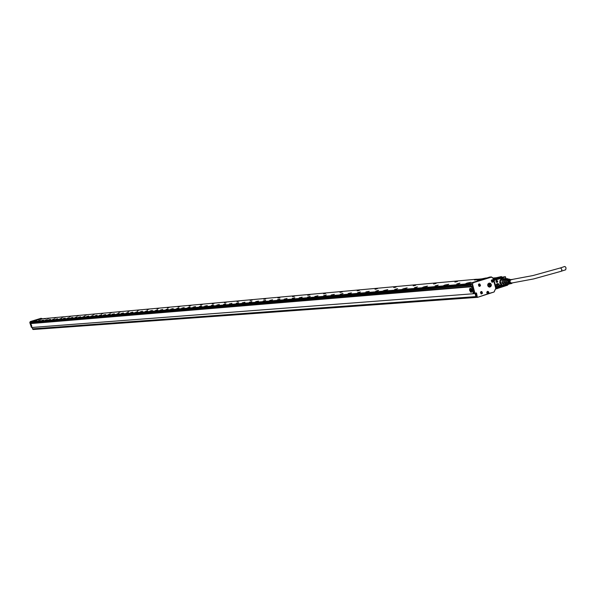 <?xml version="1.0" encoding="UTF-8"?>
<svg xmlns="http://www.w3.org/2000/svg" width="596" height="596" viewBox="0 0 596 596"><rect width="100%" height="100%" fill="white"/><g stroke="black" fill="none" stroke-linecap="round" stroke-linejoin="round"><path stroke-width="0.89" d="M497.504 288.442L496.207 288.606L497.302 288.598M507.583 284.687L507.598 285.179L497.325 288.501M502.741 277.758L494.002 280.507L496.207 288.606M500.32 285.499L501.407 285.879L501.035 286.952L500.111 286.467L501.072 287.056L496.535 288.524L494.032 280.537M500.148 286.445L500.521 285.372L501.541 285.849L500.498 285.29L500.111 286.467M507.643 284.933L501.072 287.056L501.579 285.991L500.67 286.087L500.461 286.892M497.258 283.629L496.133 284.702L496.006 285.961L496.87 287.339L498.256 287.585L499.254 286.847L499.575 285.223L498.703 283.845L497.258 283.629M497.183 282.519L497.839 281.148L496.602 280.381L495.932 281.707L497.183 282.519M503.814 278.66L502.398 278.526L500.99 279.166L500.014 280.478L499.724 282.407L501.355 285.193L502.882 285.678L504.38 285.313M493.138 278.488L501.445 276.574L500.588 277.356L505.408 276.693L505.922 278.578M494.121 280.254L494.933 279.517M493.533 279.926L494.956 279.494L493.451 279.621M505.274 276.663L499.075 277.84L502.584 277.527L494.129 280.247M493.376 279.368L499.075 277.848M497.638 287.63L498.286 287.272M497.809 283.748L497.302 283.614M497.109 282.422L497.727 281.267L496.706 280.448L495.961 281.617L497.109 282.422M503.426 278.697L501.862 278.734L500.498 279.666M500.945 284.881L502.495 285.573L503.993 285.342M496.535 282.392L496.967 281.446L496.379 280.582M502.927 285.588L503.337 285.506M502.748 278.645L502.331 278.63M502.391 285.558L502.838 285.551M501.467 278.898L502.301 278.675M502.942 285.544L502.033 285.477M501.713 278.794L502.353 278.675M497.288 283.778L496.721 283.92M497.012 287.421L497.779 287.443M501.467 285.238L502.443 285.514M500.953 279.226L501.869 278.786M498.263 287.279L497.288 283.778L496.304 284.672L496.163 286.087L497.273 287.354L498.956 286.877L499.373 285.365L498.33 283.882L497.571 283.8L498.815 284.292L499.336 285.365L498.494 287.257M497.973 287.332L496.595 286.683L496.297 285.052L497.071 284.024L497.951 287.436M503.084 285.536L500.796 284.687L499.716 282.258L500.513 279.725L502.51 278.66M503.94 285.35L502.532 285.506L501.139 284.881L499.85 282.564L500.118 280.53L500.863 279.45L503.382 278.697M503.769 285.365L501.102 284.776L500.245 283.644L499.917 281.476L501.363 279.129L505.065 278.786M501.102 279.703L500.305 280.984L500.2 282.653L501.944 284.97M502.666 278.995L501.757 279.241M504.045 279.196L505.281 278.757L501.571 279.256L500.685 280.306L503.069 280.351L502.748 281.915L500.29 282.251L500.67 283.659L503.166 283.465L502.748 281.915L500.29 282.251M506.056 284.925L503.866 284.329L502.8 283.48L502.413 282.072M505.415 278.757L506.28 278.69M505.617 284.97L501.981 285.052L505.378 285.231M504.112 284.873L501.981 285.052M508.857 284.195L507.092 284.836L505.952 284.515L504.499 282.675L504.738 280.083L502.815 280.12L503.702 279.07M504.365 281.923L502.756 282.064L503.933 279.278L507.159 278.615L508.373 278.995M504.738 280.083L505.542 279.129M508.537 284.24L506.108 284.352L504.864 282.996L504.588 281.729L505.52 279.442L506.548 278.876L508.09 279.01M507.732 284.128L506.004 283.785L504.983 281.834L505.557 280.016L507.315 279.256M509.528 283.927L507.33 283.942L506.056 281.893L506.973 279.487L509.111 279.144M509.602 283.83L507.367 283.607L506.414 281.409L507.457 279.464L509.662 279.166M512.12 282.981L510.653 282.824L509.952 281.67L510.332 280.135L511.748 279.621M512.791 282.906L510.921 283.346L509.625 281.498L510.504 279.531L512.426 279.539M510.899 283.554L509.178 282.042L509.833 279.643M510.914 283.614L509.684 283.219L508.917 282.072L508.91 280.671L509.789 279.487M510.385 283.674L508.597 282.109L508.559 280.813L509.282 279.621M510.399 283.726L509.133 283.331L508.328 282.146L508.328 280.694L509.245 279.464M509.878 283.785L508.828 283.383L508.015 282.184L507.971 280.835L508.738 279.599M509.893 283.838L508.582 283.435L507.747 282.213L507.792 280.582L508.693 279.442M565.671 269.787L566.081 268.006L565.41 266.799L564.598 266.561M44.752 318.86L46.004 318.48M476.062 279.882L478.126 279.122L474.49 279.889L478.126 279.137M47.784 318.733L49.349 318.242L47.784 318.733M394.664 289.455L397.599 288.658L394.664 289.455M375.748 291.124L378.616 290.334L375.748 291.124M357.63 292.71L360.438 291.943L357.63 292.71M340.264 294.238L343.005 293.485L340.264 294.238M323.598 295.698L326.28 294.96L323.598 295.698M307.596 297.106L310.225 296.383L307.596 297.106M292.211 298.454L294.789 297.747L292.211 298.454M277.416 299.758L279.941 299.058L277.416 299.758M263.179 301.01L265.652 300.324L263.179 301.01M249.456 302.217L251.885 301.539L249.456 302.217M236.24 303.371L238.624 302.716L236.24 303.371M223.485 304.496L225.824 303.841L223.485 304.496M211.178 305.577L213.472 304.936L211.178 305.577M199.287 306.62L201.545 305.986L199.287 306.62M187.807 307.633L190.02 307.007L187.807 307.633M176.699 308.601L178.874 307.998L176.699 308.601M165.956 309.548L168.094 308.952L165.956 309.548M155.556 310.464L157.664 309.875L155.556 310.464M145.484 311.35L147.555 310.762L145.484 311.35M135.724 312.207L137.765 311.634L135.724 312.207M126.263 313.034L128.274 312.475L126.263 313.034M117.084 313.839L119.066 313.287L117.084 313.839M108.181 314.621L110.133 314.077L108.181 314.621M99.539 315.381L101.462 314.844L99.539 315.381M91.143 316.118L93.036 315.589L91.143 316.118M82.993 316.834L84.856 316.312L82.993 316.834M75.059 317.534L76.899 317.012L75.059 317.534M67.355 318.212L69.166 317.698L67.355 318.212M59.853 318.867L61.641 318.368L59.853 318.867M52.56 319.508L54.325 319.016L52.56 319.508M45.46 320.134L47.196 319.642L45.46 320.134M38.539 320.745L40.252 320.261L38.539 320.745M474.848 281.834L472.315 282.646M33.875 321.155L35.574 320.67L33.875 321.155M467.07 283.107L465.692 283.696L467.152 283.54L470.944 282.295L467.07 283.107M444.944 285.044L443.573 285.626L444.676 285.536L448.699 284.262L444.944 285.044M423.823 286.899L422.46 287.473L423.816 287.324L427.459 286.117L423.823 286.899M403.641 288.673L402.293 289.231L403.596 289.09L407.172 287.905L403.641 288.673M384.345 290.371L383.019 290.893L383.988 290.833L387.765 289.619L384.345 290.371M365.862 291.995L369.192 291.258L365.862 291.995M348.161 293.552L351.394 292.83L348.161 293.552M331.175 295.042L334.319 294.335L331.175 295.042M314.867 296.473L317.936 295.787L314.867 296.473M299.207 297.851L302.194 297.173L299.207 297.851M284.143 299.17L287.056 298.514L284.143 299.17M269.653 300.444L272.499 299.795L269.653 300.444M255.699 301.673L258.478 301.04L255.699 301.673M242.252 302.85L244.963 302.232L242.252 302.85M229.289 303.99L231.933 303.379L229.289 303.99M216.78 305.085L219.365 304.489L216.78 305.085M204.704 306.15L207.237 305.562L204.704 306.15M193.03 307.171L195.51 306.597L193.03 307.171M181.75 308.162L184.179 307.596L181.75 308.162M170.843 309.123L173.22 308.564L170.843 309.123M160.287 310.054L162.619 309.503L160.287 310.054M150.065 310.948L152.352 310.412L150.065 310.948M140.164 311.82L142.407 311.291L140.164 311.82M130.569 312.662L132.766 312.14L130.569 312.662M121.264 313.481L123.417 312.96L121.264 313.481M112.234 314.271L114.35 313.757L112.234 314.271M103.473 315.038L105.552 314.539L103.473 315.038M94.965 315.791L97.006 315.291L94.965 315.791M86.703 316.513L88.707 316.022L86.703 316.513M78.672 317.221L80.646 316.737L78.672 317.221M70.864 317.906L72.801 317.43L70.864 317.906M63.273 318.569L65.18 318.1L63.273 318.569M55.882 319.218L57.76 318.756L55.882 319.218M48.693 319.851L50.541 319.404L48.693 319.851M41.69 320.469L43.508 320.015L41.69 320.469M34.873 321.065L36.661 320.626L34.873 321.065M479.832 279.219L477.262 280.038L479.832 279.219M457.437 281.245L454.919 282.05L457.437 281.245M436.063 283.189L433.59 283.972L436.063 283.189M415.643 285.037L413.214 285.812L415.643 285.037M396.109 286.81L393.718 287.57L396.109 286.81M377.402 288.509L375.055 289.254L377.402 288.509M359.477 290.133L357.175 290.863L359.477 290.133M342.283 291.69L340.018 292.405L342.283 291.69M325.781 293.187L323.546 293.895L325.781 293.187M309.92 294.625L307.73 295.318L309.92 294.625M294.67 296.011L292.517 296.689L294.67 296.011M280.001 297.344L277.878 298.022L280.001 297.344M265.868 298.626L263.782 299.296L265.868 298.626M252.257 299.863L250.193 300.503L252.257 299.863M239.123 301.047L237.096 301.695L239.123 301.047M226.458 302.202L224.461 302.835L226.458 302.202M214.225 303.312L212.258 303.938L214.225 303.312M202.409 304.385L200.465 304.996L202.409 304.385M190.981 305.42L189.074 306.024L190.981 305.42M179.932 306.418L178.048 307.014L179.932 306.418M169.242 307.387L167.379 307.976L169.242 307.387M158.886 308.326L157.053 308.907L158.886 308.326M148.858 309.235L147.048 309.808L148.858 309.235M139.136 310.121L137.348 310.687L139.136 310.121M129.712 310.978L127.946 311.529L129.712 310.978M120.571 311.805L118.828 312.356L120.571 311.805M111.69 312.609L109.969 313.153L111.69 312.609M103.071 313.392L101.372 313.928L103.071 313.392M94.704 314.152L93.021 314.681L94.704 314.152M86.562 314.889L84.908 315.411L86.562 314.889M78.657 315.604L77.011 316.118L78.657 315.604M70.961 316.305L69.337 316.811L70.961 316.305M63.474 316.983L61.872 317.482L63.474 316.983M56.188 317.646L54.601 318.137L56.188 317.646M42.182 318.912L40.632 319.396L42.182 318.912M417.438 286.914L414.429 287.719L417.431 286.929M438.194 285.082L435.11 285.916L438.194 285.082M459.926 283.16L456.774 284.024L459.903 283.137M41.161 318.867L31.26 321.751M41.035 318.8L45.497 318.473M29.807 322.592L31.379 327.301L29.815 322.496L31.007 323.241L31.089 321.743L41.072 318.733M44.268 318.905L44.737 318.808M45.989 318.428L476.509 279.263M478.178 279.211L485.353 278.459M395.453 289.365L396.869 288.978M376.575 291.019L377.849 290.662M358.494 292.599L359.626 292.278M341.165 294.104L342.156 293.835M324.552 295.556L325.379 295.325M308.616 296.942L309.25 296.763M293.336 298.261L293.709 298.156M415.196 287.644L416.738 287.22M435.847 285.834L437.516 285.38M457.475 283.942L459.278 283.45M471.794 286.512L471.443 286.765L473.358 293.768L474.774 293.463M473.358 293.768L31.491 327.465M471.54 286.594L30.322 323.598L471.451 286.78M31.074 323.106L471.734 286.289M30.56 323.367L471.734 286.281L471.16 286.169L470.773 284.754L471.689 282.847L489.785 277.058M33.138 329.365L32.862 328.88M477.493 297.352L476.368 297.315L475.273 293.344L476.539 293.098L475.981 293.105L477.314 297.18L476.577 293.202M474.818 293.455L473.693 293.418L471.674 286.08L471.145 286.125M487.789 293.813L488.526 293.5L488.869 292.457L488.385 291.563L487.461 291.384L486.679 292.748L487.789 293.813L477.612 297.344L476.346 297.248M45.631 318.488L44.536 318.793M475.101 279.815L477.165 279.248M31.499 326.444L31.759 325.863L31.022 324.269L31.499 326.444M470.669 292.204L471.615 292.196L471.786 290.669L471.056 288.844L470.035 288.159L469.514 289.917L470.669 292.204M480.436 292.472L481.188 293.917L482.544 293.225L481.844 291.563L480.935 291.675L480.436 292.472M491.193 284.262L490.292 283.234L489.107 283.085L488.005 283.927L487.707 285.141L488.243 286.512L489.368 287.123L490.612 286.765L491.305 285.626M480.525 285.402L479.758 283.957L478.409 284.65L479.117 286.311L480.026 286.192L480.525 285.402M493.406 281.312L492.497 279.822L491.268 280.656L492.005 282.213L492.907 282.094L493.406 281.312M488.131 293.5L487.655 293.806M30.24 322.555L30.791 321.497L41.362 318.309L42.249 318.771M487.468 291.384L487.982 291.615M481.888 293.657L481.404 293.97M481.21 291.548L481.739 291.779M489.942 283.242L489.204 283.063M489.547 287.138L490.366 286.743M479.124 283.942L479.653 284.165M479.817 286.043L479.333 286.363M492.005 279.852L492.527 280.068M489.256 283.249L487.752 284.575M487.863 285.886L488.675 286.78L489.756 286.922M487.096 291.951L486.925 292.874L487.588 293.47L488.348 293.061L488.34 292.115L487.096 291.951L488.213 292.264L487.535 292.867M487.401 292.852L487.968 293.172L488.295 292.547M487.483 292.308L487.342 292.86M414.6 285.581L415.002 285.469M395.073 287.339L395.513 287.22M480.845 292.115L480.667 293.038L481.337 293.634L482.097 293.225L482.089 292.278L480.845 292.115L481.97 292.442L481.285 293.031M481.151 293.009L481.732 293.329L482.037 292.71M481.233 292.472L481.084 293.023M490.493 286.639L491.268 284.583L490.493 283.525L489.592 283.324L490.471 286.736L491.365 284.933L490.195 283.309L488.735 283.428L488.146 284.478L488.258 285.909L489.934 286.892L488.966 283.405M489.934 286.885L490.471 286.736M478.767 284.508L478.588 285.432L479.258 286.028L480.018 285.618L480.011 284.672L478.767 284.508L479.892 284.836L479.214 285.424M479.072 285.402L479.564 285.752L479.966 285.104M479.154 284.858L479.005 285.417M492.736 281.051L492.102 281.327M491.745 281.327L492.534 281.476M491.655 280.411L491.968 281.886L492.654 281.804L493.011 280.954L491.953 280.202L491.752 281.364M492.549 280.776L492.847 281.007M487.997 293.157L487.632 292.837M487.491 292.278L487.684 292.725M487.982 292.316L487.573 292.323M481.747 293.321L481.382 293.001M481.233 292.435L481.434 292.889M481.732 292.472L481.322 292.487M489.04 283.495L488.273 285.551L489.048 286.609L489.949 286.81M479.668 285.715L479.303 285.395M479.154 284.828L479.355 285.283M479.661 284.866L479.244 284.881M502.89 285.551L502.286 285.536M503.136 285.529L501.251 285.015L499.947 283.242L500.223 280.202L502.547 278.66L501.147 279.084M561.447 271.158L561.857 269.377L560.523 267.872L532.921 275.553L510.899 279.703M477.59 297.344L476.577 297.426M494.002 292.025L488.377 293.619M473.902 293.53L474.96 293.202L472.606 284.59L470.803 284.605M494.121 291.913L495.805 288.255L492.892 278.071L495.775 288.389M30.724 321.564L30.254 322.458M41.377 318.309L40.968 318.353M474.923 293.448L476.025 292.86M473.664 293.351L474.632 293.277L472.278 284.665L473.164 282.728L491.402 277.155L492.892 278.071L491.432 276.976M470.78 284.791L472.278 284.665L473.09 282.817L471.592 282.951M495.76 288.442L494.129 291.898L495.76 288.442M491.387 276.946L489.741 277.058M488.28 293.321L488.303 291.936L487.111 291.578M487.275 293.672L488.228 293.388M479.922 279.457L478.394 279.807M479.497 279.509L477.977 279.978M457.125 281.535L456 281.841M436.108 283.42L434.626 283.778M435.773 283.465L434.41 283.86M415.36 285.305L414.205 285.626M415.673 285.26L414.034 285.685M396.102 287.034L394.671 287.391M395.841 287.071L394.507 287.451M377.149 288.762L375.972 289.082M359.433 290.349L358.054 290.706M359.232 290.379L357.935 290.751M342.044 291.936L340.867 292.264M342.231 291.906L340.77 292.293M325.692 293.403L324.366 293.754M325.55 293.426L324.291 293.783M309.697 294.856L308.519 295.184M294.551 296.219L293.284 296.562M294.454 296.234L293.18 296.599M279.971 297.538L278.541 297.918M279.785 297.56L278.615 297.888M265.66 298.842L264.482 299.177M252.056 300.071L250.886 300.399M31.171 324.366L31.379 325.885L31.126 324.425M31.715 326.377L31.379 325.885L31.789 326.399M470.572 288.337L469.931 288.755M470.982 291.958L471.749 291.921M482.03 293.485L482.052 292.092L480.853 291.742M481.017 293.828L481.978 293.552M479.951 285.879L479.974 284.486L478.767 284.136M478.946 286.229L479.899 285.946M491.842 282.132L492.78 281.848M492.832 281.781L492.847 280.396L491.655 280.046M457.505 281.483L455.769 281.923M201.15 304.876L202.156 304.586L201.157 304.869M190.713 305.629L189.766 305.897L190.72 305.621M120.146 312.036L119.595 312.192M111.243 312.84L110.767 312.982M470.795 288.524L469.924 288.769L470.043 290.55L471.056 292.003L471.808 291.638M503.017 285.536L501.683 285.35M561.507 271.143L533.636 278.891L511.182 283.07M488.273 293.359L488.348 291.951L487.252 291.504M488.258 293.381L487.446 293.716M377.395 288.717L375.741 289.179M309.831 294.834L308.482 295.199M265.719 298.827L264.445 299.185M252.086 300.064L250.864 300.406M120.154 312.028L119.587 312.192M111.251 312.84L110.759 312.982M470.482 288.27L469.931 288.71L469.916 290.125L470.564 291.563L471.488 292.1M481.195 293.88L481.97 293.582L482.291 292.643L481.002 291.66M479.296 286.259L480.212 285.037L478.916 284.061M491.797 279.971L493.093 280.94L492.177 282.169M495.522 288.978L496.103 288.933M495.559 288.896L495.991 288.866M493.577 280.098L494.002 280.507M493.667 280.09L494.084 280.284M496.334 277.743L493.019 278.049L495.805 288.255M507.68 284.657L507.717 285.082M505.438 276.708L506.034 278.608M493.346 279.233L501.445 276.574M484.652 278.526L486.224 277.967L482.425 278.727M501.31 277.103L500.573 277.334M499.098 277.84L500.588 277.356M498.517 287.16L497.615 283.852M505.415 278.518L503.277 278.704M504.708 283.197L503.098 283.331L504.335 284.65L505.952 284.515M502.8 283.48L500.67 283.659M502.815 280.12L500.685 280.306M507.159 278.615L505.55 278.757M507.092 284.836L505.483 284.97M476.167 296.592L32.728 328.806L33.197 329.491L477.552 297.352M32.728 328.806L32.318 327.398M31.32 321.706L30.985 322.801L470.937 285.35M33.048 328.985L476.197 296.719M475.802 296.368L474.997 293.426M31.096 321.795L471.347 283.465M31.245 322.309L470.862 284.478M476.04 279.785L474.446 279.934M31.409 327.405L30.322 323.65M44.588 318.778L45.601 318.495L44.588 318.778M475.183 279.777L477.068 279.263L475.183 279.785M31.387 325.088L31.558 325.684L31.387 325.088M470.713 289.678L471.011 290.774L470.713 289.678M487.759 292.338L488.124 292.561M470.706 290.52L471.138 290.379M470.557 289.969L470.922 289.85M481.508 292.502L481.873 292.725M489.286 283.249L490.24 286.758M492.318 280.798L492.676 281.021M492.125 280.791L492.236 281.193M505.46 276.887L502.793 277.751M494.844 278.22L493.108 278.377L494.829 278.228M493.965 292.04L477.612 297.337L493.972 292.04M32.981 329.275L32.154 327.413L32.691 329.297M41.355 318.316L30.798 321.497M471.727 282.832L489.703 277.065M507.598 285.179L496.498 288.769M497.191 283.785L497.571 283.756M505.207 278.764L502.599 278.995M507.807 284.15L507.412 284.18M507.39 279.219L506.935 279.256M511.755 283.443L509.207 283.994M565.731 269.779L561.574 271.128M564.725 266.516L560.501 267.88M29.815 322.496L30.284 321.602M40.915 318.353L30.366 321.535M491.424 276.961L492.899 277.87M489.167 283.256L489.54 283.227"/></g></svg>
